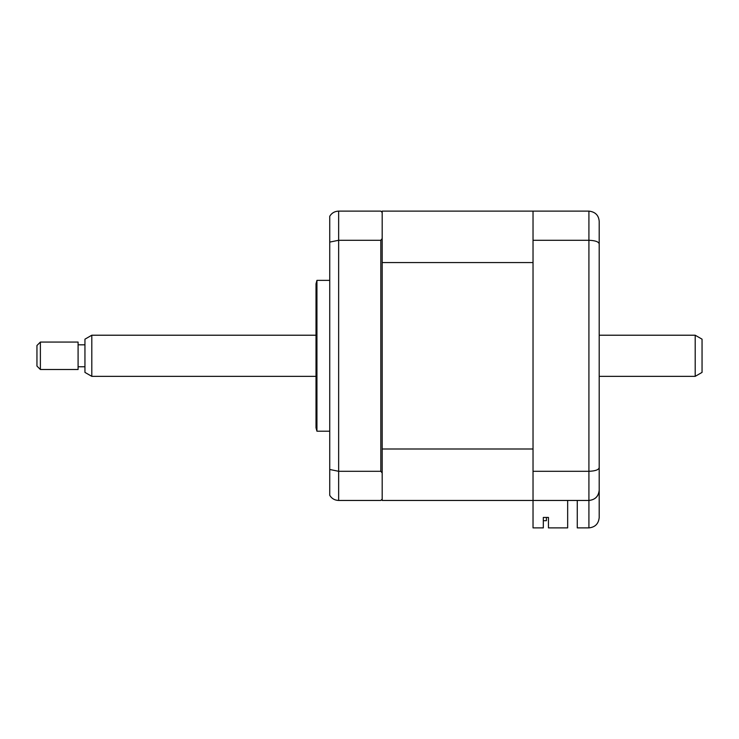 <?xml version="1.0" encoding="UTF-8"?>
<svg xmlns="http://www.w3.org/2000/svg" width="739" height="739" viewBox="0 0 739 739"><rect width="100%" height="100%" fill="white"/><g stroke="black" fill="none" stroke-linecap="round" stroke-linejoin="round"><path stroke-width="1.11" d="M316.939 355.782L316.939 280.367L316.015 283.794L316.015 427.779L316.939 431.207L316.939 355.782M567.663 500.46L567.663 527.886L548.458 527.886L548.458 517.439L543.313 517.439L543.313 527.886L533.031 527.886L533.031 211.114L382.183 211.114L382.183 212.481L380.816 211.114L338.647 211.114L338.647 500.46L380.816 500.46L382.183 499.093L382.183 500.46L588.918 500.46C595.292 499.721 598.719 496.294 599.2 490.179L599.2 462.069M382.183 448.998L533.031 448.998L533.031 262.576L382.183 262.576L382.183 472.988L380.816 471.297L338.647 471.297L329.733 469.477L329.733 495.306C331.709 498.576 334.684 500.294 338.647 500.46M380.816 471.297L380.816 240.277L338.647 240.277L329.733 242.096L329.733 469.477M382.183 262.576L382.183 238.577L380.816 240.277M382.183 472.988L382.183 499.093M329.733 242.096L329.733 216.268C331.709 212.998 334.684 211.28 338.647 211.114M382.183 212.481L382.183 238.577M533.031 471.297L588.918 471.297C595.292 471.048 598.719 469.828 599.2 467.639L599.2 517.605C598.544 523.803 595.117 527.24 588.918 527.886L588.918 500.46C595.117 499.813 598.544 496.377 599.2 490.179M533.031 240.277L588.918 240.277C595.292 240.526 598.719 241.745 599.2 243.935L599.2 467.639M533.031 211.114L588.918 211.114C595.292 211.853 598.719 215.28 599.2 221.395L599.2 243.935M599.2 228.942L599.2 221.395C598.719 215.28 595.292 211.853 588.918 211.114L588.918 500.46M577.261 500.46L577.261 527.886L588.918 527.886C595.117 527.24 598.544 523.803 599.2 517.605M548.458 517.439L546.407 517.439L546.407 520.69L543.313 520.69M533.031 500.46L382.183 500.46M702.05 339.173L702.05 372.401L695.196 376.354L695.196 335.22L702.05 339.173M91.802 376.354L84.948 372.401L84.948 339.173L91.802 335.22L91.802 376.354L316.015 376.354M40.377 342.074L40.377 369.5L78.094 369.5L78.094 342.074L40.377 342.074L36.95 345.501L36.95 366.073L40.377 369.5M329.733 280.367L316.939 280.367M329.733 431.207L316.939 431.207M91.802 335.22L316.015 335.22M599.2 335.22L695.196 335.22M84.948 344.817L78.094 344.817M84.948 366.756L78.094 366.756M599.2 376.354L695.196 376.354"/></g></svg>
